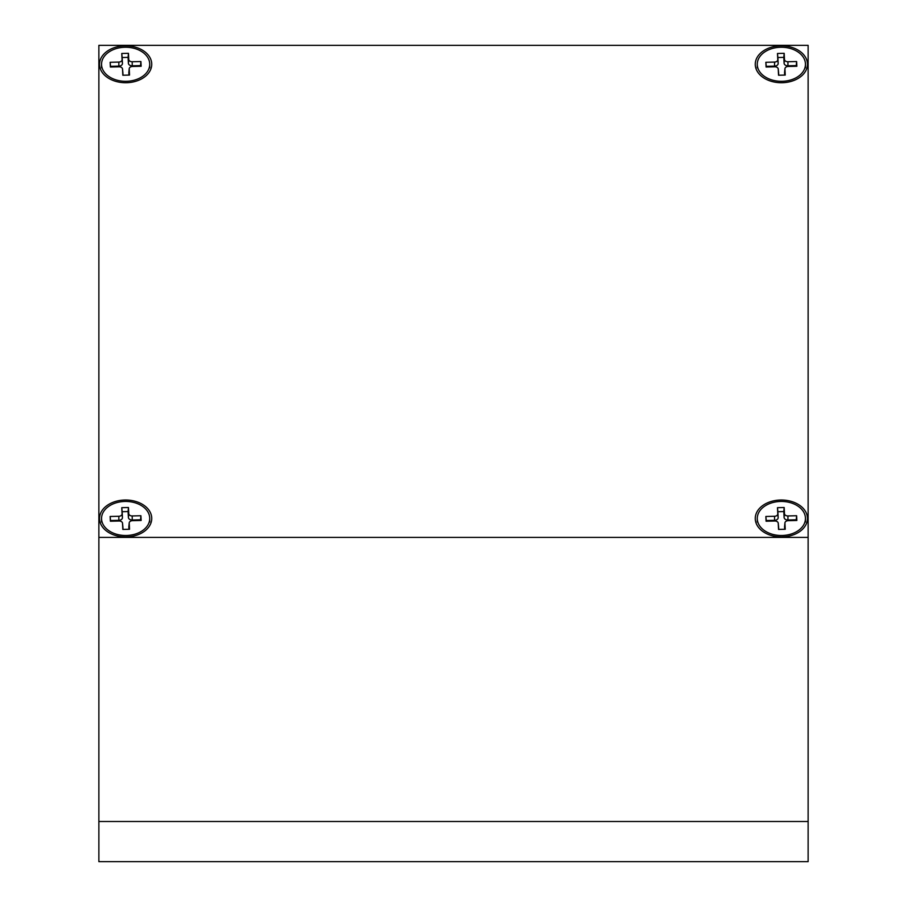 <?xml version="1.0" encoding="UTF-8"?>
<svg xmlns="http://www.w3.org/2000/svg" width="907" height="907" viewBox="0 0 907 907"><rect width="100%" height="100%" fill="white"/><g stroke="black" fill="none" stroke-linecap="round" stroke-linejoin="round"><path stroke-width="1.36" d="M98.874 821.504L808.126 821.504L808.126 861.65L98.874 861.65L98.874 537.398L808.126 537.398L98.874 537.398L98.874 45.35L808.126 45.35L98.874 45.35M808.126 821.504L808.126 45.35M125.642 45.826A26.099 18.457 0 0 0 99.543 64.272A26.099 18.457 0 0 0 125.642 82.73L125.642 82.73A26.099 18.457 0 0 0 151.741 64.272A26.099 18.457 0 0 0 125.642 45.826M781.358 45.826A26.099 18.457 0 0 0 755.259 64.272A26.099 18.457 0 0 0 781.358 82.73L781.358 82.73A26.099 18.457 0 0 0 807.457 64.272A26.099 18.457 0 0 0 781.358 45.826M125.642 500.018A26.099 18.457 0 0 0 99.543 518.475A26.099 18.457 0 0 0 125.642 536.921L125.642 536.921A26.099 18.457 0 0 0 151.741 518.475A26.099 18.457 0 0 0 125.642 500.018M781.358 500.018A26.099 18.457 0 0 0 755.259 518.475A26.099 18.457 0 0 0 781.358 536.921L781.358 536.921A26.099 18.457 0 0 0 807.457 518.475A26.099 18.457 0 0 0 781.358 500.018M126.47 81.301A24.092 17.029 -0 0 0 149.734 64.272A24.092 17.029 -0 0 0 124.815 47.255A24.092 17.029 -0 0 0 101.55 64.272A24.092 17.029 -0 0 0 126.47 81.301M128.454 53.32L121.765 53.479L122.071 59.624A3.345 2.37 180 0 1 118.84 62.073L110.144 62.288L110.382 67.016L119.066 66.801A3.345 2.37 180 0 1 122.524 69A3.345 2.37 180 0 1 122.524 69.079L122.83 75.236L129.52 75.066L129.213 68.921A3.345 2.37 180 0 1 129.225 68.671A3.345 2.37 180 0 1 132.445 66.472L141.141 66.268L140.902 61.54L132.218 61.744A3.345 2.37 180 0 1 128.76 59.465L128.454 53.32L128.091 57.379L122.15 57.526L121.765 53.479M140.574 66.279L140.551 65.599L132.229 65.792A3.719 2.63 180 0 1 128.386 63.263L128.091 57.379M140.551 65.599L140.902 61.54M128.953 75.077L128.839 72.719A3.719 2.63 180 0 1 128.851 72.447A3.719 2.63 180 0 1 128.896 72.175M122.887 72.673A3.719 2.63 180 0 1 122.899 72.764A3.719 2.63 180 0 1 122.899 72.866L123.023 75.224M122.15 57.526L122.445 63.399A3.719 2.63 180 0 1 118.851 66.12L110.529 66.324L110.563 67.005M110.529 66.324L110.144 62.288M782.185 535.493A24.092 17.029 -0 0 0 805.45 518.475A24.092 17.029 -0 0 0 780.53 501.446A24.092 17.029 -0 0 0 757.266 518.475A24.092 17.029 -0 0 0 782.185 535.493M784.17 507.512L777.48 507.682L777.787 513.827A3.345 2.37 180 0 1 774.555 516.276L765.859 516.48L766.098 521.219L774.782 521.003A3.345 2.37 180 0 1 778.24 523.203A3.345 2.37 180 0 1 778.24 523.282L778.546 529.427L785.235 529.269L784.929 523.124A3.345 2.37 180 0 1 784.94 522.874A3.345 2.37 180 0 1 788.16 520.675L796.856 520.459L796.618 515.732L787.934 515.947A3.345 2.37 180 0 1 784.476 513.668L784.17 507.512L783.807 511.571L777.866 511.718L777.48 507.682M796.301 520.482L796.267 519.79L787.945 519.994A3.719 2.63 180 0 1 784.102 517.455L783.807 511.571M796.267 519.79L796.618 515.732M784.668 529.28L784.555 526.91A3.719 2.63 180 0 1 784.566 526.638A3.719 2.63 180 0 1 784.612 526.366M778.603 526.876A3.719 2.63 180 0 1 778.614 526.967A3.719 2.63 180 0 1 778.614 527.058L778.739 529.427M777.866 511.718L778.161 517.602A3.719 2.63 180 0 1 774.567 520.323L766.245 520.527L766.279 521.208M766.245 520.527L765.859 516.48M126.47 535.493A24.092 17.029 -0 0 0 149.734 518.475A24.092 17.029 -0 0 0 124.815 501.446A24.092 17.029 -0 0 0 101.55 518.475A24.092 17.029 -0 0 0 126.47 535.493M128.454 507.512L121.765 507.682L122.071 513.827A3.345 2.37 180 0 1 118.84 516.276L110.144 516.48L110.382 521.219L119.066 521.003A3.345 2.37 180 0 1 122.524 523.203A3.345 2.37 180 0 1 122.524 523.282L122.83 529.427L129.52 529.269L129.213 523.124A3.345 2.37 180 0 1 129.225 522.874A3.345 2.37 180 0 1 132.445 520.675L141.141 520.459L140.902 515.732L132.218 515.947A3.345 2.37 180 0 1 128.76 513.668L128.454 507.512L128.091 511.571L122.15 511.718L121.765 507.682M140.574 520.482L140.551 519.79L132.229 519.994A3.719 2.63 180 0 1 128.386 517.455L128.091 511.571M140.551 519.79L140.902 515.732M128.953 529.28L128.839 526.91A3.719 2.63 180 0 1 128.851 526.638A3.719 2.63 180 0 1 128.896 526.366M122.887 526.876A3.719 2.63 180 0 1 122.899 526.967A3.719 2.63 180 0 1 122.899 527.058L123.023 529.427M122.15 511.718L122.445 517.602A3.719 2.63 180 0 1 118.851 520.323L110.529 520.527L110.563 521.208M110.529 520.527L110.144 516.48M782.185 81.301A24.092 17.029 -0 0 0 805.45 64.272A24.092 17.029 -0 0 0 780.53 47.255A24.092 17.029 -0 0 0 757.266 64.272A24.092 17.029 -0 0 0 782.185 81.301M784.17 53.32L777.48 53.479L777.787 59.624A3.345 2.37 180 0 1 774.555 62.073L765.859 62.288L766.098 67.016L774.782 66.801A3.345 2.37 180 0 1 778.24 69A3.345 2.37 180 0 1 778.24 69.079L778.546 75.236L785.235 75.066L784.929 68.921A3.345 2.37 180 0 1 784.94 68.671A3.345 2.37 180 0 1 788.16 66.472L796.856 66.268L796.618 61.54L787.934 61.744A3.345 2.37 180 0 1 784.476 59.465L784.17 53.32L783.807 57.379L777.866 57.526L777.48 53.479M796.301 66.279L796.267 65.599L787.945 65.792A3.719 2.63 180 0 1 784.102 63.263L783.807 57.379M796.267 65.599L796.618 61.54M784.668 75.077L784.555 72.719A3.719 2.63 180 0 1 784.566 72.447A3.719 2.63 180 0 1 784.612 72.175M778.603 72.673A3.719 2.63 180 0 1 778.614 72.764A3.719 2.63 180 0 1 778.614 72.866L778.739 75.224M777.866 57.526L778.161 63.399A3.719 2.63 180 0 1 774.567 66.12L766.245 66.324L766.279 67.005M766.245 66.324L765.859 62.288M128.386 63.263L128.76 59.465M132.229 65.792L132.218 61.744M128.839 72.719L129.213 68.921M122.899 72.866L122.524 69.079M118.851 66.12L118.84 62.073M122.445 63.399L122.071 59.624M784.102 517.455L784.476 513.668M787.945 519.994L787.934 515.947M784.555 526.91L784.929 523.124M778.614 527.058L778.24 523.282M774.567 520.323L774.555 516.276M778.161 517.602L777.787 513.827M128.386 517.455L128.76 513.668M132.229 519.994L132.218 515.947M128.839 526.91L129.213 523.124M122.899 527.058L122.524 523.282M118.851 520.323L118.84 516.276M122.445 517.602L122.071 513.827M784.102 63.263L784.476 59.465M787.945 65.792L787.934 61.744M784.555 72.719L784.929 68.921M778.614 72.866L778.24 69.079M774.567 66.12L774.555 62.073M778.161 63.399L777.787 59.624M149.734 67.821L149.734 64.272M101.55 67.821L101.55 64.272M129.225 68.671L128.851 72.447M122.524 69L122.899 72.764M805.45 522.024L805.45 518.475M757.266 522.024L757.266 518.475M784.94 522.874L784.566 526.638M778.24 523.203L778.614 526.967M149.734 522.024L149.734 518.475M101.55 522.024L101.55 518.475M129.225 522.874L128.851 526.638M122.524 523.203L122.899 526.967M805.45 67.821L805.45 64.272M757.266 67.821L757.266 64.272M784.94 68.671L784.566 72.447M778.24 69L778.614 72.764"/></g></svg>
